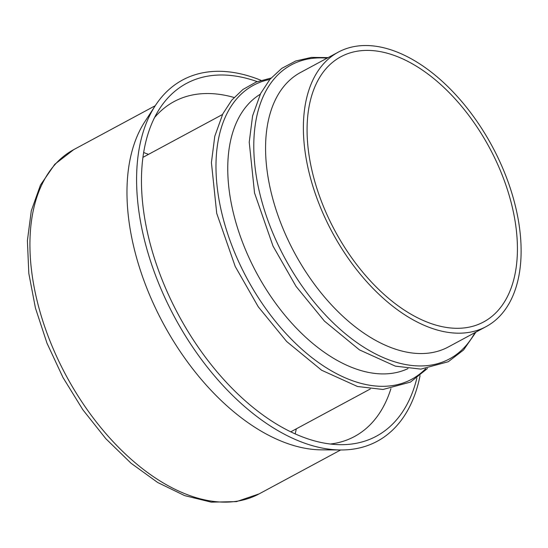 <?xml version="1.0" encoding="UTF-8"?>
<svg xmlns="http://www.w3.org/2000/svg" width="548" height="548" viewBox="0 0 548 548"><rect width="100%" height="100%" fill="white"/><g stroke="black" fill="none" stroke-linecap="round" stroke-linejoin="round"><path stroke-width="0.82" d="M360.968 50.711A150.59 87.721 61.7 0 0 340.842 56.766A150.59 87.721 61.7 0 0 335.02 230.948A150.59 87.721 61.7 0 0 483.658 321.929A150.59 87.721 61.7 0 0 497.379 163.715A150.59 87.721 61.7 0 0 360.968 50.711M359.166 45.847A155.872 90.797 61.7 0 0 338.335 52.115A155.872 90.797 61.7 0 0 332.307 232.407A155.872 90.797 61.7 0 0 486.165 326.587A155.872 90.797 61.7 0 0 500.365 162.818A155.872 90.797 61.7 0 0 359.166 45.847M338.335 52.115L300.523 72.487A155.872 90.797 61.7 0 0 294.495 252.772A155.872 90.797 61.7 0 0 448.353 346.953L486.165 326.587M260.238 94.263A155.872 90.797 61.7 0 0 256.683 273.144A155.872 90.797 61.7 0 0 408 368.599M234.071 97.482A190.218 110.806 61.7 0 0 199.506 93.92A190.218 110.806 61.7 0 0 174.086 101.572A190.218 110.806 61.7 0 0 154.55 117.567M330.389 444.024A190.218 110.806 61.7 0 0 354.494 436.516A190.218 110.806 61.7 0 0 390.916 388.676M257.218 81.625A200.321 116.69 61.7 0 0 213.158 75.412A200.321 116.69 61.7 0 0 159.708 108.552A200.321 116.69 61.7 0 0 178.641 315.175A200.321 116.69 61.7 0 0 340.753 444.681A200.321 116.69 61.7 0 0 416.891 378.079M260.999 80.316A205.192 119.526 61.7 0 0 210.028 71.726A205.192 119.526 61.7 0 0 155.276 105.668A205.192 119.526 61.7 0 0 174.675 317.313A205.192 119.526 61.7 0 0 340.719 449.97A205.192 119.526 61.7 0 0 420.063 375.64M155.276 105.668L144.775 121.814A195.506 113.881 61.7 0 0 163.256 323.464A195.506 113.881 61.7 0 0 321.464 449.853L340.719 449.97M73.761 149.611A195.506 113.881 61.7 0 0 66.205 375.736A195.506 113.881 61.7 0 0 259.177 493.858L236.483 501.619L211.288 502.153L184.703 495.639L157.66 482.48L131.068 463.259L105.826 438.701L82.837 409.74L62.965 377.476L46.964 343.13L35.428 308.01L28.818 273.425L27.4 240.634L31.291 210.816L40.477 185.025L54.786 164.284L73.761 149.611L155.248 105.716M327.108 58.163A166.935 97.243 61.7 0 0 313.524 58.211A166.935 97.243 61.7 0 0 290.05 267.403A166.935 97.243 61.7 0 0 474.938 332.629M269.842 79.453A166.935 97.243 61.7 0 0 246.956 278.384A166.935 97.243 61.7 0 0 425.659 368.736M295.173 433.886A190.218 110.806 61.7 0 0 296.304 428.851M148.467 154.378A190.218 110.806 61.7 0 0 143.644 152.549M475.972 332.074L463.546 350.001L448.271 361.735L420.857 369.112L395.32 366.133L359.467 349.891L324.464 321.135L296.043 286.378L273.027 246.107L254.546 192.992L249.23 142.233L252.587 115.909L260.656 93.448L269.993 79.275L281.795 68.349L295.756 60.986L311.476 57.396L328.136 57.608M427.44 368.503L410.459 382.1L383.045 389.477L357.508 386.498L321.655 370.256L286.652 341.5L258.231 306.75L235.215 266.472L216.727 213.357L211.418 162.598L214.775 136.274L222.844 113.813L231.756 100.154L242.942 89.468L256.142 82.049L271.02 78.083M222.488 114.511L142.932 157.365M370.318 388.984L290.762 431.831M340.664 449.97L259.177 493.858"/></g></svg>
